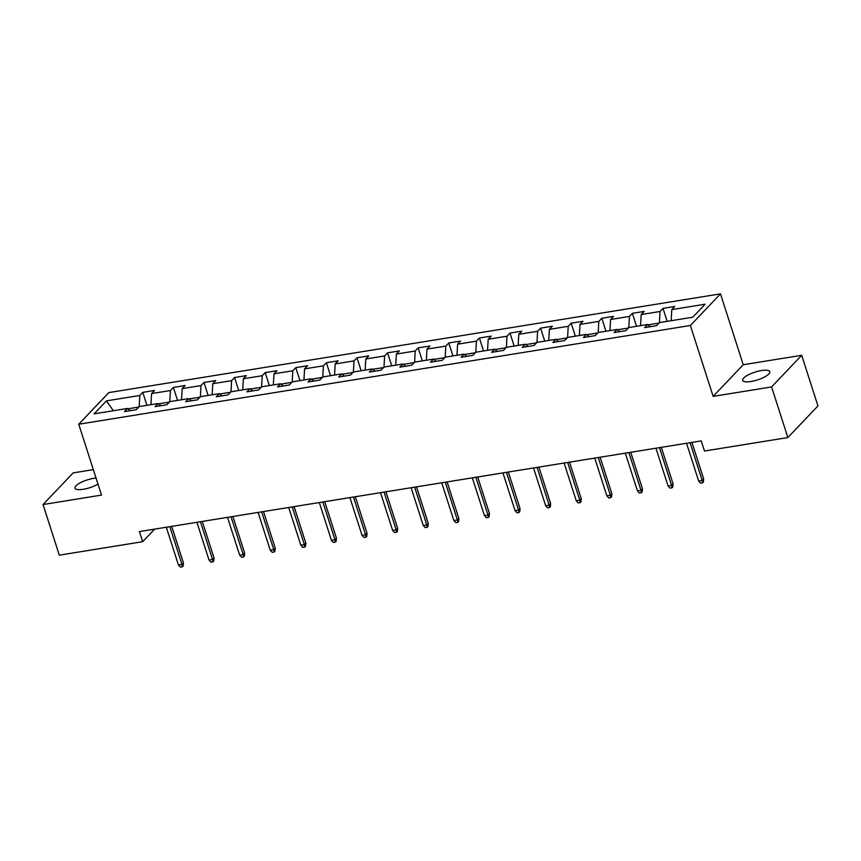 <?xml version="1.0" encoding="UTF-8"?>
<svg xmlns="http://www.w3.org/2000/svg" width="861" height="861" viewBox="0 0 861 861"><rect width="100%" height="100%" fill="white"/><g stroke="black" fill="none" stroke-linecap="round" stroke-linejoin="round"><path stroke-width="1.29" d="M96.034 478.049A14.217 4.09 -17.8 0 0 93.709 478.329A14.217 4.09 -17.8 0 0 74.972 488.155A14.217 4.09 -17.8 0 0 83.302 489.274A14.217 4.09 -17.8 0 0 97.982 484.108M751.04 381.498A14.217 4.09 -17.8 0 0 769.777 371.683A14.217 4.09 -17.8 0 0 761.447 370.553A14.217 4.09 -17.8 0 0 742.709 380.368A14.217 4.09 -17.8 0 0 751.04 381.498M93.332 469.632L73.142 472.893L43.05 504.535L59.301 555.162L142.678 541.698L154.646 529.117M720.485 293.859L108.841 392.584L78.749 424.225L690.382 325.49L720.485 293.859L743.237 364.73L713.145 396.372L771.596 386.933L801.699 355.302L743.237 364.73M801.699 355.302L817.95 405.929L787.858 437.56L771.596 386.933M130.183 410.675L127.439 408.469L124.468 411.59L136.242 409.696L139.202 406.575L158.037 403.529L155.066 406.65L166.84 404.756L169.811 401.635L188.645 398.589L185.675 401.71L197.438 399.816L200.409 396.695L219.243 393.649L216.272 396.77L228.047 394.876L231.006 391.755L249.841 388.709L246.87 391.83L258.644 389.936L261.615 386.815L280.449 383.78L277.479 386.901L289.242 384.996L292.213 381.875L311.047 378.84L308.077 381.961L319.851 380.056L322.821 376.935L341.645 373.9L338.674 377.021L350.449 375.116L353.419 371.995L372.253 368.96L369.283 372.081L381.046 370.176L384.017 367.055L402.851 364.02L399.881 367.141L411.655 365.236L414.625 362.115L433.449 359.08L430.478 362.201L442.253 360.296L445.223 357.175L464.057 354.14L461.087 357.261L472.85 355.356L475.821 352.235L494.655 349.2L491.685 352.321L503.459 350.416L506.429 347.295L525.253 344.26L522.283 347.381L534.057 345.476L537.027 342.355L555.862 339.32L552.891 342.441L564.655 340.536L567.625 337.415L586.459 334.38L583.489 337.501L595.263 335.607L598.234 332.486L617.057 329.44L614.087 332.561L625.861 330.667L628.831 327.546L647.666 324.5L644.695 327.621L656.459 325.727L659.429 322.606L692.782 317.214L705.148 304.224L671.795 309.605L674.766 306.484L662.992 308.378L667.157 321.357M127.439 408.469L94.086 413.85L106.452 400.86L139.805 395.479L142.775 392.358L146.93 405.327M662.992 308.378L660.021 311.499L641.197 314.545L644.168 311.424L632.394 313.318L629.423 316.439L610.589 319.485L613.559 316.364L601.796 318.258L598.825 321.379L579.991 324.425L582.962 321.304L571.187 323.198L568.217 326.319L549.393 329.365L552.364 326.244L540.59 328.138L537.619 331.259L518.785 334.305L521.755 331.184L509.992 333.078L507.021 336.199L488.187 339.245L491.157 336.124L479.383 338.018L476.413 341.139L457.589 344.185L460.56 341.064L448.785 342.958L445.815 346.079L426.981 349.125L429.951 346.004L418.188 347.898L415.217 351.019L396.383 354.065L399.353 350.944L387.579 352.838L384.609 355.959L365.785 358.994L368.745 355.873L356.981 357.778L354.011 360.899L335.177 363.934L338.147 360.813L326.384 362.718L323.413 365.839L304.579 368.874L307.549 365.753L295.775 367.658L292.805 370.779L273.981 373.814L276.941 370.693L265.177 372.598L262.207 375.719L243.372 378.754L246.343 375.633L234.579 377.538L231.609 380.659L212.775 383.694L215.745 380.573L203.971 382.478L201 385.599L182.177 388.634L185.137 385.513L173.373 387.418L170.403 390.539L151.568 393.574L154.539 390.453L142.775 392.358M787.858 437.56L704.481 451.024L701.231 440.897L139.428 531.581L142.678 541.698M169.348 402.119L158.467 403.874M160.792 405.735L158.037 403.529M151.568 393.574L150.944 404.681M170.403 390.539L169.768 401.667M199.946 397.179L189.076 398.934M191.39 400.795L188.645 398.589M182.177 388.634L181.542 399.741M201 385.599L200.376 396.738M230.544 392.239L219.673 393.994M221.987 395.856L219.243 393.649M212.775 383.694L212.14 394.801M231.609 380.659L230.974 391.798M261.152 387.299L250.271 389.054M252.596 390.916L249.841 388.709M243.372 378.754L242.748 389.861M262.207 375.719L261.572 386.858M291.75 382.359L280.88 384.124M283.194 385.976L280.449 383.78M273.981 373.814L273.346 384.921M292.805 370.779L292.18 381.918M322.348 377.419L311.478 379.184M313.791 381.036L311.047 378.84M304.579 368.874L303.944 379.981M323.413 365.839L322.778 376.978M352.956 372.49L342.075 374.244M344.4 376.096L341.645 373.9M335.177 363.934L334.552 375.041M354.011 360.899L353.376 372.038M383.554 367.55L372.684 369.304M374.998 371.156L372.253 368.96M365.785 358.994L365.15 370.101M384.609 355.959L383.984 367.098M414.152 362.61L403.282 364.364M405.596 366.216L402.851 364.02M396.383 354.065L395.759 365.161M415.217 351.019L414.582 362.158M444.76 357.67L433.879 359.424M436.204 361.276L433.449 359.08M426.981 349.125L426.356 360.221M445.815 346.079L445.18 357.218M475.358 352.73L464.488 354.484M466.802 356.336L464.057 354.14M457.589 344.185L456.954 355.281M476.413 341.139L475.789 352.278M505.956 347.79L495.086 349.544M497.4 351.396L494.655 349.2M488.187 339.245L487.563 350.341M507.021 336.199L506.386 347.338M536.564 342.85L525.684 344.604M528.008 346.456L525.253 344.26M518.785 334.305L518.161 345.401M537.619 331.259L536.984 342.398M567.162 337.91L556.292 339.664M558.606 341.516L555.862 339.32M549.393 329.365L548.758 340.461M568.217 326.319L567.593 337.458M597.76 332.97L586.89 334.725M589.204 336.576L586.459 334.38M579.991 324.425L579.367 335.521M598.825 321.379L598.191 332.518M628.369 328.03L617.488 329.785M619.812 331.636L617.057 329.44M610.589 319.485L609.965 330.592M629.423 316.439L628.788 327.578M658.966 323.09L648.096 324.845M650.41 326.696L647.666 324.5M641.197 314.545L640.562 325.652M660.021 311.499L659.397 322.638M671.795 309.605L671.171 320.712M43.05 504.535L101.512 495.097L78.749 424.225M713.145 396.372L690.382 325.49M138.739 407.059L127.869 408.814M106.452 400.86L113.383 410.74M139.805 395.479L139.17 406.607M632.394 313.318L636.559 326.297M601.796 318.258L605.961 331.237M571.187 323.198L575.352 336.177M540.59 328.138L544.755 341.117M509.992 333.078L514.157 346.047M479.383 338.018L483.548 350.987M448.785 342.958L452.951 355.927M418.188 347.898L422.353 360.867M387.579 352.838L391.744 365.807M356.981 357.778L361.146 370.747M326.384 362.718L330.549 375.687M295.775 367.658L299.94 380.627M265.177 372.598L269.342 385.567M234.579 377.538L238.745 390.507M203.971 382.478L208.136 395.447M173.373 387.418L177.538 400.387M690.07 442.694L702.189 480.438L703.652 478.899L703.383 481.999L702.576 482.86L702.189 480.438L698.658 481.008L686.54 443.264M703.652 478.899L691.932 442.393M702.576 482.86L700.606 483.172L698.658 481.008M659.461 447.634L671.58 485.378L673.044 483.839L672.785 486.939L671.967 487.8L671.58 485.378L668.05 485.948L655.931 448.204M673.044 483.839L661.323 447.333M671.967 487.8L670.009 488.112L668.05 485.948M628.864 452.574L640.982 490.318L642.446 488.779L642.177 491.879L641.37 492.74L640.982 490.318L637.452 490.888L625.334 453.144M642.446 488.779L630.726 452.273M641.37 492.74L639.411 493.052L637.452 490.888M598.266 457.514L610.384 495.258L611.848 493.719L611.579 496.819L610.761 497.68L610.384 495.258L606.854 495.828L594.736 458.084M611.848 493.719L600.128 457.213M610.761 497.68L608.802 497.992L606.854 495.828M567.657 462.454L579.776 500.198L581.24 498.659L580.981 501.759L580.163 502.62L579.776 500.198L576.246 500.768L564.127 463.024M581.24 498.659L569.519 462.153M580.163 502.62L578.205 502.932L576.246 500.768M537.06 467.394L549.178 505.138L550.642 503.599L550.373 506.698L549.566 507.549L549.178 505.138L545.648 505.708L533.529 467.964M550.642 503.599L538.921 467.092M549.566 507.549L547.607 507.872L545.648 505.708M506.462 472.334L518.58 510.078L520.044 508.539L519.775 511.638L518.957 512.489L518.58 510.078L515.05 510.648L502.932 472.904M520.044 508.539L508.324 472.032M518.957 512.489L516.998 512.812L515.05 510.648M475.853 477.274L487.972 515.018L489.435 513.479L489.177 516.578L488.359 517.429L487.972 515.018L484.442 515.588L472.323 477.844M489.435 513.479L477.715 476.972M488.359 517.429L486.4 517.752L484.442 515.588M445.255 482.214L457.374 519.958L458.838 518.419L458.569 521.518L457.761 522.369L457.374 519.958L453.844 520.528L441.725 482.784M458.838 518.419L447.117 481.912M457.761 522.369L455.803 522.692L453.844 520.528M414.658 487.154L426.776 524.898L428.24 523.359L427.971 526.458L427.153 527.309L426.776 524.898L423.246 525.468L411.127 487.724M428.24 523.359L416.52 486.852M427.153 527.309L425.194 527.632L423.246 525.468M384.049 492.094L396.168 529.838L397.631 528.299L397.373 531.398L396.555 532.249L396.168 529.838L392.638 530.408L380.519 492.664M397.631 528.299L385.911 491.792M396.555 532.249L394.596 532.572L392.638 530.408M353.451 497.034L365.57 534.778L367.034 533.239L366.764 536.338L365.957 537.189L365.57 534.778L362.04 535.348L349.921 497.604M367.034 533.239L355.313 496.732M365.957 537.189L363.999 537.512L362.04 535.348M322.853 501.974L334.972 539.718L336.436 538.179L336.167 541.278L335.349 542.129L334.972 539.718L331.431 540.277L319.323 502.544M336.436 538.179L324.715 501.672M335.349 542.129L333.39 542.452L331.431 540.277M292.245 506.914L304.363 544.647L305.827 543.108L305.569 546.218L304.751 547.069L304.363 544.647L300.833 545.217L288.715 507.484M305.827 543.108L294.107 506.612M304.751 547.069L302.792 547.381L300.833 545.217M261.647 511.854L273.766 549.587L275.229 548.048L274.96 551.158L274.153 552.009L273.766 549.587L270.236 550.157L258.117 512.424M275.229 548.048L263.509 511.552M274.153 552.009L272.184 552.321L270.236 550.157M231.049 516.794L243.168 554.527L244.632 552.988L244.363 556.098L243.545 556.949L243.168 554.527L239.627 555.097L227.519 517.364M244.632 552.988L232.911 516.492M243.545 556.949L241.586 557.261L239.627 555.097M200.441 521.734L212.559 559.467L214.023 557.928L213.765 561.028L212.947 561.889L212.559 559.467L209.029 560.037L196.911 522.293M214.023 557.928L202.303 521.432M212.947 561.889L210.988 562.201L209.029 560.037M169.843 526.663L181.962 564.407L183.425 562.868L183.156 565.968L182.349 566.829L181.962 564.407L178.431 564.977L166.313 527.233M183.425 562.868L171.705 526.372M182.349 566.829L180.379 567.141L178.431 564.977"/></g></svg>
